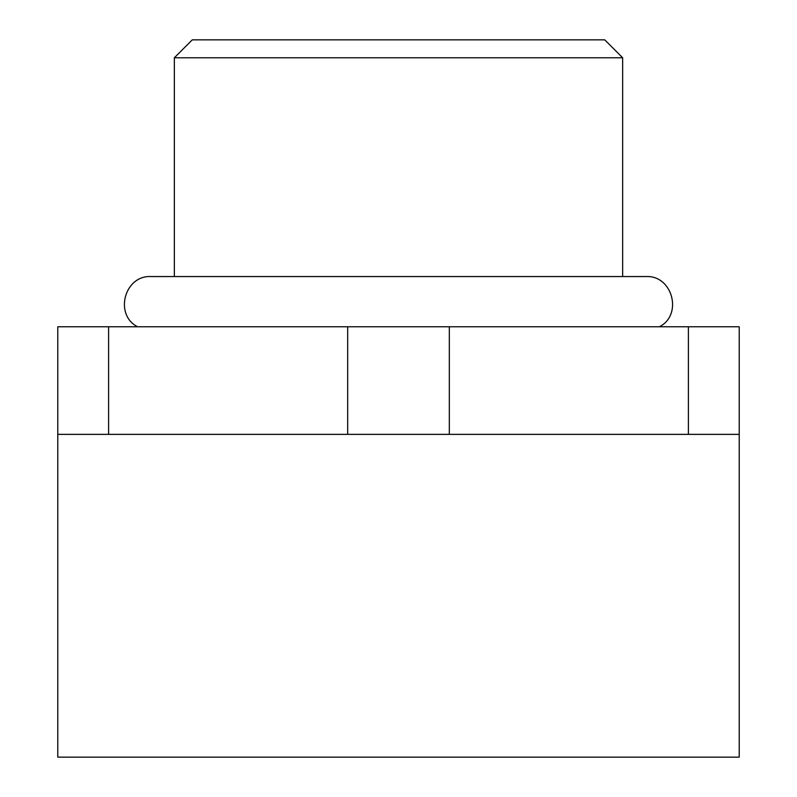 <?xml version="1.0" encoding="UTF-8"?>
<svg xmlns="http://www.w3.org/2000/svg" width="797" height="797" viewBox="0 0 797 797"><rect width="100%" height="100%" fill="white"/><g stroke="black" fill="none" stroke-linecap="round" stroke-linejoin="round"><path stroke-width="1.2" d="M174.344 57.782L192.276 39.85L604.724 39.85L622.656 57.782L174.344 57.782L174.344 276.559M739.217 434.365L739.217 757.15L57.782 757.15L57.782 434.365L739.217 434.365L739.217 326.77L688.399 326.77L688.399 434.365M108.601 434.365L108.601 326.77L57.782 326.77L57.782 434.365M108.601 326.77L347.681 326.77L347.681 434.365M449.319 434.365L449.319 326.77L347.681 326.77M449.319 326.77L688.399 326.77M659.388 326.77C683.139 314.865 672.499 275.025 645.968 276.559L151.031 276.559C124.501 275.025 113.861 314.865 137.612 326.77M622.656 57.782L622.656 276.559"/></g></svg>

